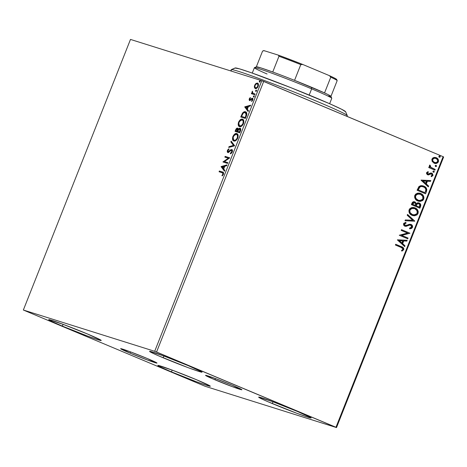 <?xml version="1.0" encoding="UTF-8"?>
<svg xmlns="http://www.w3.org/2000/svg" width="467" height="467" viewBox="0 0 467 467"><rect width="100%" height="100%" fill="white"/><g stroke="black" fill="none" stroke-linecap="round" stroke-linejoin="round"><path stroke-width="0.7" d="M214.983 379.811A19.556 0.747 21.6 0 1 205.533 375.357A19.556 0.747 21.6 0 1 232.443 385.298L241.789 389.787L232.128 386.594L212.041 378.562L205.632 375.322L215.299 378.515L232.443 385.298A19.556 0.747 21.6 0 1 241.894 389.752A19.556 0.747 21.6 0 1 214.983 379.811L215.474 378.579L214.983 379.811M130.077 353.134A19.556 0.747 21.6 0 1 120.62 348.674A19.556 0.747 21.6 0 1 147.531 358.621L156.883 363.11L147.216 359.917L130.077 353.134L120.725 348.645L130.392 351.838L147.531 358.621A19.556 0.747 21.6 0 1 156.988 363.075A19.556 0.747 21.6 0 1 130.077 353.134L130.562 351.896L130.077 353.134M171.459 371.878A28.236 1.08 21.6 0 1 157.811 365.445A28.236 1.08 21.6 0 1 196.665 379.799L210.214 386.075L207.091 385.503L196.21 381.673L171.459 371.878L160.788 367.179L157.963 365.398L171.914 370.004L196.665 379.799A28.236 1.08 21.6 0 1 210.313 386.232A28.236 1.08 21.6 0 1 171.459 371.878L172.165 370.097L171.459 371.878M163.199 357.798A28.236 1.08 21.6 0 1 149.551 351.365A28.236 1.08 21.6 0 1 188.405 365.719L201.954 371.989L198.831 371.417L187.944 367.593L158.943 355.988L152.528 353.099L149.697 351.312L163.654 355.924L188.405 365.719A28.236 1.08 21.6 0 1 202.053 372.152A28.236 1.08 21.6 0 1 163.199 357.798L163.899 356.017L163.199 357.798M272.29 403.564A28.236 1.08 21.6 0 1 258.642 397.131A28.236 1.08 21.6 0 1 297.497 411.485L311.045 417.755L307.922 417.183L297.041 413.359L268.035 401.754L261.619 398.865L258.794 397.084L272.746 401.69L297.497 411.485A28.236 1.08 21.6 0 1 311.145 417.918A28.236 1.08 21.6 0 1 272.29 403.564L272.991 401.783L272.29 403.564M62.368 326.112A28.236 1.08 21.6 0 1 48.72 319.679A28.236 1.08 21.6 0 1 87.574 334.033L101.123 340.309L98 339.737L87.119 335.907L62.368 326.112L51.697 321.413L48.872 319.632L62.823 324.238L87.574 334.033A28.236 1.08 21.6 0 1 101.222 340.466A28.236 1.08 21.6 0 1 62.368 326.112L63.074 324.332L62.368 326.112M23.35 310.024L130.486 39.426L261.829 80.698L154.694 351.295L23.35 310.024L205.171 386.302L336.514 427.574L443.65 156.976L443.101 156.678L335.966 427.276L156.568 352.013L263.703 81.416L443.101 156.678L261.829 80.698L130.486 39.426L23.35 310.024L205.171 386.302L336.514 427.574L154.694 351.295L23.35 310.024M255.77 84.329L256.482 83.646L255.998 83.441L254.649 85.268L255.052 85.438L254.649 85.268L254.416 87.446L255.029 88.409L256.745 88.245L258.158 86.372L258.379 84.124L257.159 83.038L255.256 84.165L254.346 86.465L254.416 87.446L254.9 87.65L254.854 86.488M254.766 94.778L255.058 94.036L252.618 93.003L252.46 91.129L251.999 92.116L252.162 93.126L251.666 92.968L251.369 93.709L254.766 94.778L255.058 94.036L252.799 93.196L252.46 91.129L252.162 93.126L251.666 92.968L251.369 93.709L254.766 94.778M249.273 98.846L249.139 100.014L249.74 100.568L251.701 99.027L252.262 99.068L251.666 101.467L252.851 99.722L252.869 98.794L252.373 98.204L249.962 99.804L249.652 99.097L250.44 98.088L250.324 97.562L249.489 98.42L249.6 100.539L252.092 98.957L252.279 100.031L251.52 100.942L251.666 101.467L252.729 100.084L252.373 98.204L249.88 99.792L249.705 98.928L250.44 98.088L250.324 97.562L249.273 98.846M246.284 116.195L246.827 114.257L246.634 112.827L245.689 111.858L244.51 111.718L242.408 113.271L240.75 116.984L245.397 118.443L246.284 116.195C247.136 113.569 246.868 112.098 245.484 111.782C244.58 111.374 243.552 111.87 242.408 113.271L240.75 116.984L245.397 118.443L246.284 116.195M239.705 132.815L240.779 129.517L240.056 128.186L239.192 128.332L238.263 129.341L237.89 128.262L236.862 128.215L236.022 129.085L235.059 131.355L239.705 132.815L240.47 130.883C240.954 129.336 240.814 128.437 240.056 128.186L238.263 129.341L237.633 128.127C236.897 127.905 236.22 128.53 235.602 129.989L235.059 131.355L239.705 132.815M234.551 145.827L231.183 141.145L230.867 141.956L233.459 145.412L229.005 146.656L228.684 147.461L234.603 145.698L231.183 141.145L230.867 141.956L233.459 145.412L229.005 146.656L228.684 147.461L234.551 145.827M227.884 162.674L224.429 161.588L229.793 157.84L225.152 156.387L224.855 157.128L228.322 158.214L222.946 161.961L227.587 163.421L227.884 162.674L224.429 161.588L229.793 157.84L225.152 156.387L224.855 157.128L228.322 158.214L222.946 161.961L227.587 163.421L227.884 162.674M222.158 172.72L223.407 174.319L222.946 174.127L222.683 174.594L223.168 174.792L222.444 175.639L223.173 174.798L222.683 174.594L221.959 175.434L222.444 175.639L221.959 175.434L222.169 175.925L223.424 174.267C223.769 172.714 223.459 171.955 222.496 171.99L219.362 171.004L219.846 171.208L219.572 171.903L219.846 171.208L219.362 171.004L219.07 171.745L222.841 173.023L223.01 173.94L221.959 175.434L222.169 175.925L223.424 174.267L223.454 172.504L219.362 171.004L219.07 171.745L223.01 173.053M221.078 166.666L224.499 171.226L224.82 170.414L223.722 168.955L224.796 166.24L226.676 165.715L226.997 164.904L221.078 166.666L221.615 166.748L221.078 166.666L224.499 171.226L224.82 170.414L223.722 168.955L224.796 166.24L226.676 165.715L226.997 164.904L221.13 166.544L221.615 166.748L226.845 165.289L221.562 166.871L221.078 166.666M231.498 150.298L231.749 151.898L232.204 152.09L231.749 151.898L230.377 153.164L230.861 153.369L230.377 153.164L230.371 153.847L232.245 151.991L232.478 150.683L232.006 149.656L230.78 149.773L228.059 151.722L227.779 150.788L228.964 149.458L228.906 148.786L227.528 150.088L227.225 151.833L227.692 152.44L228.41 152.429L230.791 150.491L231.574 150.327L231.801 151.746L230.377 153.164L230.371 153.847L231.358 153.281L232.245 151.991C232.636 150.602 232.49 149.79 231.795 149.557L228.036 151.717L228.544 151.927L228.059 151.722L227.855 150.567L228.964 149.458L228.906 148.786L227.382 150.409L227.785 152.475L228.643 152.318L230.943 150.397L232.035 150.52L231.591 150.339M233.868 141.011L235.812 140.614L237.68 138.261L238.164 135.588L236.997 133.65L235.876 133.515L234.831 133.965L232.951 136.352L232.537 139.347L233.868 141.011C235.181 141.46 236.477 140.474 237.767 138.045C238.462 135.43 238.135 133.941 236.792 133.574C235.473 133.101 234.16 134.099 232.864 136.568C232.187 139.172 232.525 140.649 233.868 141.011L233.704 140.952M239.559 126.639L241.503 126.242L243.459 123.673L243.85 121.216L242.688 119.278L240.523 119.587L238.643 121.98L238.223 124.975L239.559 126.639C240.867 127.088 242.169 126.102 243.459 123.673C244.153 121.058 243.827 119.57 242.484 119.202C241.159 118.729 239.851 119.727 238.555 122.196C237.878 124.8 238.217 126.277 239.559 126.639L239.396 126.58M244.726 106.949L248.14 111.502L248.462 110.697L247.364 109.237L248.444 106.523L250.324 105.997L250.645 105.186L244.772 106.826L248.14 111.502L248.462 110.697L247.364 109.237L248.444 106.523L250.324 105.997L250.645 105.186L244.772 106.826L245.257 107.025L250.493 105.565L245.21 107.153L244.726 106.949M253.505 97.031L254.136 96.529L253.995 95.788L253.365 96.29L253.505 97.031L254.136 96.529L253.995 95.788L253.365 96.29L253.505 97.031M255.758 91.328L256.395 90.831L256.179 90.078L255.566 91.094L256.395 90.831L256.249 90.09L255.618 90.586L255.753 91.328M259.442 82.04L260.072 81.538L259.996 80.826L259.36 81.159L259.442 82.04L260.072 81.538L259.932 80.797L259.296 81.299L259.43 82.034M438.128 159.726L437.305 158.488L436.003 157.63C437.772 158.348 438.472 159.702 438.116 161.693L438.385 161.775C438.741 159.784 438.034 158.43 436.271 157.712L433.779 157.507L431.963 159.084L432.197 161.518L434.392 163.269L436.954 163.234L438.064 162.37L438.56 161.121L438.11 159.259L437.305 158.325L435.67 157.507L434.094 157.437L432.699 158.05L431.858 159.393L432.197 161.518L434.485 163.304M434.935 170.157L435.232 169.41L430.691 167.233L430.142 166.427L430.387 165.627L429.873 164.997L429.617 165.195L429.383 166.147L429.944 167.192L429.033 166.812L428.735 167.554L434.935 170.157L435.232 169.41L431.064 167.53L429.873 164.997L429.436 165.47L429.944 167.192L429.033 166.812L428.735 167.554L434.935 170.157M431.42 173.047L428.554 174.057L427.655 173.917L427.06 173.018L427.918 173.998L427.101 172.848L428.397 172.253L428.041 171.593L426.587 172.662L426.488 173.339L427.118 174.442L428.169 174.909L430.86 173.852L431.689 174.01L432.214 175.043L431.105 175.995L431.508 176.66L433.014 175.306L432.366 173.514L430.726 173.006L427.918 173.998L427.323 173.105L428.397 172.253L428.041 171.593L426.587 172.662L427.889 174.839L431.52 173.922L432.162 175.248L431.105 175.995L431.508 176.66L432.956 175.487L431.549 173.082M426.459 191.575L426.815 189.351L426.085 187.81L424.515 186.491L422.069 185.662L420.65 185.703L419.051 186.467L417.084 190.262L425.565 193.823L426.459 191.575C427.171 188.866 426.278 187.057 423.785 186.14L423.137 185.901L418.881 186.625L417.084 190.262L425.565 193.823L426.459 191.575M414.498 201.779L414.918 201.919C413.575 201.376 412.583 201.82 411.935 203.268L411.392 204.634L419.88 208.194L420.808 204.955L420.288 203.816L418.963 202.906L417.685 202.795L416.366 203.583L415.169 202.042L413.161 201.82L412.402 202.386L411.392 204.634L419.88 208.194L420.644 206.262C421.036 204.663 420.534 203.565 419.138 202.97L418.852 202.871M414.725 221.2L407.516 214.423L407.195 215.229L412.705 220.278L405.338 219.928L405.017 220.739L414.778 221.078L407.516 214.423L407.195 215.229L412.705 220.278L405.338 219.928L405.017 220.739L414.725 221.2M408.053 238.053L401.743 235.403L409.968 233.22L401.486 229.659L401.188 230.406L407.516 233.056L399.273 235.234L407.761 238.795L408.053 238.053L407.504 238.69L408.053 238.053L401.743 235.403L409.968 233.22L401.486 229.659L401.188 230.406L407.516 233.056L399.273 235.234L407.761 238.795L408.053 238.053M401.048 247.393L402.863 248.783L402.688 249.582L401.492 250.464L401.994 251.112L403.698 249.699L403.786 248.572L403.231 247.668L395.695 244.282L395.403 245.023L401.048 247.393C402.175 247.603 402.764 248.251 402.823 249.343L401.492 250.464L401.994 251.112L403.698 249.699C403.838 248.041 403.085 247.031 401.427 246.687L395.695 244.282L395.403 245.023L401.048 247.393M397.411 239.945L404.673 246.599L404.988 245.794L402.665 243.657L403.739 240.943L406.85 241.089L407.171 240.283L397.458 239.822L404.673 246.599L404.988 245.794L402.665 243.657L403.739 240.943L406.85 241.089L407.171 240.283L397.411 239.945M410.458 225.071L409.53 224.966L410.721 225.158L411.625 227.114L409.612 228.03L409.804 228.818L412.519 227.423L412.536 225.999L411.421 224.615L409.331 224.265L406.284 225.485L405.175 225.427L404.416 224.23L404.772 223.6L406.086 223.168L405.794 222.368L403.78 223.319L403.762 225.222L404.743 226.11L405.986 226.384L409.559 225.094L410.972 225.287L411.637 226.086L411.672 226.985L411.252 227.592L409.612 228.03L409.804 228.818L411.713 228.381L412.25 227.341L409.536 228.731L411.083 228.474L412.519 227.423C412.793 225.964 412.297 224.966 411.03 224.417L405.175 225.427L404.486 224.002L406.086 223.168L405.794 222.368L403.616 223.629C403.377 224.884 403.809 225.736 404.912 226.186L405.187 226.285M412.139 215.351L414.562 215.795L416.961 214.937L418.041 213.477L418.251 211.65L417.609 210.004L415.788 208.264L413.435 207.459L411.754 207.564L409.903 208.545L408.952 210.238L409.022 212.123L410.382 214.225L412.705 215.556L418.041 213.477C418.485 210.728 417.486 208.866 415.04 207.897L414.451 207.681L409.098 209.794C408.683 212.538 409.699 214.388 412.139 215.351M417.831 200.979L420.253 201.423L422.653 200.565L423.732 199.105L423.943 197.278L423.3 195.632L421.479 193.893L419.127 193.087L417.445 193.192L415.595 194.173L414.643 195.866L414.714 197.751L416.068 199.853L418.391 201.184L423.732 199.105C424.176 196.356 423.178 194.494 420.732 193.525L420.142 193.309L414.789 195.422C414.375 198.166 415.391 200.016 417.831 200.979M421.059 180.227L428.315 186.882L428.636 186.07L426.307 183.94L427.381 181.225L430.498 181.371L430.819 180.566L421.106 180.099L428.315 186.882L428.636 186.07L426.307 183.94L427.381 181.225L430.498 181.371L430.819 180.566L421.059 180.227M433.405 172.259L434.357 171.938L433.633 170.934L434.357 171.938L433.726 170.963L432.944 171.342L433.405 172.259L434.386 171.838L433.773 170.975L432.909 171.488L433.504 172.294M435.664 166.561L436.616 166.234L435.886 165.236L436.616 166.234L435.98 165.265L435.203 165.645L435.664 166.561L436.645 166.141L436.026 165.277L435.162 165.791L435.758 166.591M439.202 157.227L440.293 156.941L439.57 155.943L440.293 156.941L439.663 155.972L438.881 156.352L439.342 157.268L440.334 156.795L439.955 156.089L439.056 156.112L438.84 156.643L439.435 157.297M395.683 244.305L401.159 246.599C402.817 246.95 403.576 247.954 403.43 249.617L401.731 251.03L403.482 249.477L403.523 248.491L402.963 247.58L395.683 244.305M406.88 240.266L406.85 241.089L403.476 240.861L402.396 243.576L404.988 245.794L404.451 246.401L404.726 245.706L402.396 243.576L403.476 240.861L406.588 241.007L406.88 240.266M399.215 240.657L401.918 242.974L399.215 240.657L402.741 240.896L399.215 240.657L402.741 240.896L401.918 242.974L399.215 240.657M401.474 229.682L409.968 233.22L401.48 235.321L407.79 237.972L401.48 235.321L409.705 233.138L401.474 229.682M407.954 225.713L409.793 225.053L407.954 225.713M405.817 223.08L405.572 222.403L406.086 223.168L404.218 223.921L405.181 225.433M410.639 224.288L410.762 224.335C412.034 224.884 412.53 225.882 412.25 227.341L412.081 225.491L410.563 224.259M404.907 225.345L404.183 224.032L405.595 223.121M404.994 226.221L406.226 226.238L409.29 225.012M408.59 225.234L409.057 225.076M409.53 224.966L410.236 225.001M407.469 214.54L414.778 221.078L407.469 214.54M414.317 207.64L414.778 207.815C417.218 208.784 418.216 210.64 417.772 213.39L412.571 215.515M412.262 215.41L413.476 215.69M414.941 215.626L415.951 215.299M416.605 214.919L417.918 212.946L417.743 210.705L416.214 208.656L413.99 207.541M412.787 214.738L412.472 214.639M414.48 208.556C412.554 207.71 410.966 208.2 409.717 210.039C409.384 212.257 410.201 213.752 412.168 214.522L410.511 213.384L409.822 212.339L409.787 209.87L411.859 208.282L414.749 208.638C416.722 209.414 417.527 210.915 417.159 213.139C415.922 214.96 414.346 215.45 412.431 214.604L412.764 214.732M412.63 214.692L410.353 212.923L409.839 211.592L409.979 210.127C411.229 208.288 412.822 207.792 414.749 208.638L417.025 210.681L417.159 213.139L416.29 214.295L415.035 214.873L412.431 214.604C410.47 213.833 409.652 212.339 409.979 210.127L411.731 208.486L414.749 208.638M414.918 201.919L416.097 203.501L414.626 201.814M418.724 202.83L416.366 203.583L414.445 201.762M419.138 202.97L418.87 202.888C420.271 203.484 420.773 204.581 420.376 206.175L419.623 208.084L420.545 204.873L420.026 203.729L418.701 202.824M420.294 204.149L419.687 203.384M416.033 205.299L417.019 203.758L418.578 203.63L416.599 204.161L416.033 205.299M419.039 206.998L415.881 205.678L416.599 204.161L418.841 203.711C419.856 204.219 420.125 205.06 419.64 206.233L419.302 207.085L415.881 205.678L419.039 206.998M412.594 203.402L413.33 202.526L414.375 202.59L412.594 203.402L412.291 204.172L412.594 203.402M415.011 205.311L412.291 204.172L414.638 202.672C415.612 203.127 415.875 203.904 415.426 205.013L415.274 205.392L412.291 204.172L415.011 205.311M414.311 202.567L415.583 203.589L415.274 205.392L412.559 204.254L413.348 202.754L414.638 202.672M418.525 203.612L419.821 204.715L419.302 207.085L416.15 205.76L417.282 203.84L418.841 203.711M420.008 193.268L420.469 193.443C422.909 194.412 423.908 196.268 423.464 199.018L418.263 201.137M417.953 201.038L419.162 201.318M420.627 201.254L421.643 200.927M422.296 200.547L423.61 198.574L423.435 196.333L421.899 194.278L419.681 193.169M418.163 200.267L415.776 198.463L415.262 197.138L415.402 195.667L416.29 194.511L417.551 193.91L420.44 194.266C422.413 195.043 423.219 196.543 422.851 198.761C421.613 200.588 420.037 201.079 418.123 200.232L418.455 200.361M418.321 200.32L416.044 198.551L415.531 197.22L415.671 195.749C416.92 193.916 418.514 193.42 420.44 194.266L422.717 196.309L422.851 198.761L421.981 199.923L420.726 200.501L418.123 200.232C416.155 199.462 415.338 197.967 415.671 195.749L417.416 194.114L420.44 194.266M420.172 194.184C418.245 193.338 416.657 193.828 415.402 195.667C415.075 197.885 415.893 199.38 417.854 200.15L418.123 200.232M423.003 185.86L423.522 186.053C426.015 186.969 426.902 188.785 426.19 191.493L426.587 189.719L426.062 188.073L424.602 186.619L422.921 185.831M426.062 188.073L425.816 187.728M423.225 186.8C421.835 186.1 420.516 186.257 419.261 187.273L417.983 189.8L419.524 187.355C420.779 186.345 422.104 186.187 423.493 186.882C424.853 187.343 425.653 188.329 425.881 189.835L424.993 192.713L417.983 189.8L424.725 192.626L417.983 189.8L419.681 186.893L421.199 186.391L422.74 186.619M419.681 186.893L420.16 186.625M422.845 186.654L424.69 187.576L425.723 188.942L425.811 190.367L424.993 192.713L418.245 189.882L419.95 186.975L421.467 186.479L423.493 186.882M430.521 180.548L430.498 181.371L427.118 181.143L426.044 183.852L428.636 186.07L428.099 186.683L428.367 185.989L426.044 183.852L427.118 181.143L430.23 181.289L430.521 180.548M422.863 180.939L425.565 183.257L422.863 180.939L426.389 181.178L422.863 180.939L426.389 181.178L425.565 183.257L422.863 180.939M428.554 174.057L427.918 173.998M427.965 173.993L428.286 173.975M431.782 173.164L432.956 175.487L431.245 176.579L432.442 175.843L432.792 174.652L432.349 173.677L431.263 172.994M430.86 173.852L428.437 174.839L427.387 174.676M427.655 174.757L428.706 174.921L430.597 173.765M432.098 176.187L432.442 175.843M433.271 172.218L434.094 171.85L433.142 172.177M429.021 166.836L429.944 167.192L429.021 166.836M429.885 165.832L429.745 165.084L430.387 165.627L429.885 165.832L430.802 167.443L435.232 169.41L434.684 170.046L434.964 169.328L430.924 167.525L429.844 165.96M435.524 166.521L436.353 166.153L435.396 166.474M436.271 157.712L435.851 157.56M434.112 163.164C435.863 163.917 437.287 163.456 438.385 161.775L438.116 161.693C437.024 163.374 435.6 163.835 433.843 163.076M434.123 163.187L436.692 163.146M436.686 163.146L437.976 161.996L438.256 160.152M435.005 162.569L432.903 161.43L432.384 159.562L433.067 158.541L433.936 158.173L435.98 158.459C437.305 158.973 437.853 159.971 437.62 161.454C436.779 162.685 435.711 163.006 434.409 162.423L434.602 162.493M434.473 162.458L432.862 161.051L432.728 159.405C433.592 158.19 434.678 157.875 435.98 158.459L437.503 159.784L437.62 161.454L436.178 162.621L434.409 162.423C433.078 161.903 432.518 160.893 432.728 159.405L434.199 158.26L435.98 158.459M435.717 158.371C434.409 157.788 433.323 158.103 432.46 159.317C432.255 160.811 432.816 161.815 434.147 162.335L434.409 162.423M439.605 157.227L440.031 156.859L439.079 157.181M402.741 240.896L401.918 242.974L399.483 240.744L402.741 240.896M426.389 181.178L425.565 183.257L423.125 181.021L426.389 181.178M222.899 172.136L222.496 171.99M223.43 174.331L222.642 172.924L223.407 173.31L223.495 174.138M224.609 170.934L221.562 166.871L224.609 170.934M222.222 166.958L224.656 166.602L224.195 166.41L223.372 168.488L223.833 168.68L222.222 166.958L224.195 166.41L223.372 168.488L222.222 166.958M223.448 162.119L223.004 161.804L223.489 162.008L228.807 158.418L228.322 158.214L228.807 158.418L223.448 162.119M225.363 157.286L225.637 156.585L225.152 156.387L229.776 157.887L225.637 156.585L225.363 157.286M224.913 161.792L227.861 162.72L224.913 161.792M231.93 152.621L230.861 153.369L231.906 152.651M232.233 152.102L231.982 150.502L232.333 151.804M228.27 152.68L227.867 150.613M227.843 150.602L227.382 150.409L227.843 150.602M228.147 150.065L228.947 149.259M228.059 151.722L229.32 151.67L228.836 151.466L229.32 151.67L230.149 150.894L229.659 150.689L230.149 150.894L232.28 149.761M232.169 149.738L228.445 151.88M228.993 149.23L228.013 150.292M227.791 150.835L228.089 152.598M229.32 147.286L229.49 146.86L229.005 146.656L229.49 146.86L233.944 145.616L230.867 141.956L231.352 142.155L231.556 141.635L231.352 142.155L233.944 145.616L229.49 146.86L229.32 147.286M233.191 137.21L233.021 139.551L233.955 141.034L233.115 137.485M233.325 136.761L232.864 136.568L233.325 136.761M233.897 135.669L237.189 133.755M237.108 133.702L236.792 133.574L237.108 133.702M233.214 140.153L233.611 140.748M237.277 133.778L235.315 134.163L233.745 135.926M236.36 133.72L235.853 133.871M237.143 134.584L237.995 135.623L237.989 137.415M237.259 139.096L236.197 140.164L234.481 140.409M234.393 140.369L234.165 140.269C233.08 139.977 232.811 138.787 233.354 136.685C234.399 134.735 235.45 133.947 236.495 134.315L237.569 135.663L237.283 137.923L237.738 138.115L237.283 137.923C236.244 139.855 235.205 140.637 234.165 140.269L234.65 140.474L237.113 139.3M234.165 140.269L233.15 139.166L233.284 136.86L234.749 134.753L236.495 134.315C237.586 134.601 237.849 135.804 237.283 137.923L236.144 139.621L234.889 140.316L234.025 140.217L234.51 140.421M238.024 137.269L236.979 134.519M235.561 131.513L235.858 130.772L235.561 131.513M236.063 130.182L235.602 129.989L236.063 130.182M236.565 129.201L237.925 128.291M238.678 129.517L238.263 129.341L238.678 129.517M238.748 129.546L240.54 128.39M240.441 128.367L238.97 129.225L239.618 128.904L240.429 129.236L240.598 130.532M238.001 128.302L236.506 129.289M239.98 132.12L237.796 131.379L238.468 129.838L239.758 128.933L239.857 131.075L240.318 131.268L239.857 131.075L239.524 131.922L239.98 132.114L237.796 131.379L239.98 132.12M238.164 130.474L237.831 129.073L238.269 129.709L238.082 130.707M237.831 129.073L237.446 128.915L237.785 129.505L237.47 130.853L237.931 131.046L236.314 130.964L237.802 131.431L235.829 130.76L236.641 129.102L237.347 128.869L237.318 131.233L237.802 131.431L235.829 130.76L237.347 128.869L237.89 129.096M239.834 128.962L240.242 129.137M240.645 130.369L240.289 129.155M238.882 122.839L238.713 125.179L239.647 126.662L238.806 123.113M239.011 122.389L238.555 122.196L239.011 122.389M239.589 121.297L242.881 119.383M242.799 119.33L242.484 119.202L242.799 119.33M239.046 126.043L239.297 126.376M242.968 119.4L241.007 119.791L239.437 121.548M242.052 119.348L241.544 119.499M242.834 120.212L243.686 121.251L243.681 123.043M242.951 124.724L241.888 125.792L240.172 126.037M242.186 119.943L243.202 121.046L242.968 123.551L243.43 123.737L242.968 123.551L241.404 125.588L239.851 125.897L240.336 126.102L238.923 125.01L238.917 122.669L240.312 120.486L242.186 119.943C243.278 120.229 243.54 121.432 242.968 123.551C241.935 125.483 240.896 126.265 239.851 125.897C238.771 125.605 238.503 124.415 239.04 122.313C240.091 120.363 241.141 119.57 242.186 119.943L242.671 120.147M243.71 122.897L242.817 120.2M240.085 125.997L242.805 124.928M239.851 125.897L240.201 126.049M241.252 117.141L241.544 116.4L241.252 117.141M241.789 115.711L241.328 115.518L241.789 115.711M242.682 113.82L242.893 113.475L242.408 113.271L242.893 113.475C244.037 112.074 245.064 111.578 245.969 111.987L244.118 112.255L242.583 114.001M245.543 112.693L246.681 114.929L246.395 115.939M245.794 112.775L246.629 113.674L246.681 114.929L246.197 114.724L246.681 114.929L246.547 115.477M245.193 112.529L246.226 113.825L245.531 116.75L245.986 116.943L245.531 116.75L245.21 117.55L241.521 116.388L243.342 113.02L245.193 112.529L246.197 114.724L245.21 117.55L245.671 117.742L241.521 116.388L242.005 116.592L241.521 116.388L242.694 113.802C243.616 112.611 244.445 112.185 245.193 112.529L245.84 112.792M248.257 111.216L245.21 107.153L248.257 111.216M245.87 107.241L248.298 106.879L247.837 106.686L247.014 108.77L247.475 108.963L245.87 107.241L247.837 106.686L247.014 108.77L245.87 107.241M250.353 99.991L249.88 99.792L250.744 99.915L250.259 99.71L250.744 99.915L251.386 99.278L250.902 99.074L251.386 99.278L252.233 98.49L251.748 98.286L252.857 98.409M252.209 100.995L251.52 100.942L252.157 101.035M252.682 100.201L252.279 100.031L252.682 100.201M252.577 99.156L252.875 99.658L252.186 99.232M250.084 100.744L249.757 99.051M249.647 99.378L249.938 100.674M252.717 98.379L250.639 99.967L249.874 99.786M253.99 97.235L253.365 96.29L253.85 96.494L254.48 95.992M254.334 95.986L253.797 96.996M252.472 92.723L252.647 93.33L252.151 93.172L251.871 93.867L252.151 93.172L251.666 92.968L252.647 93.33L252.162 93.126L252.647 93.33L252.478 92.764M252.524 91.83L252.116 91.655L252.524 91.83M253.762 93.651L252.799 93.196M253.283 93.4L253.826 93.68M256.243 91.532L255.618 90.586L256.103 90.791L256.739 90.294M256.587 90.289L256.05 91.299M255.817 88.753L254.9 87.65L254.416 87.446L255.332 88.549C256.29 88.87 257.229 88.146 258.158 86.372C258.683 84.469 258.461 83.383 257.492 83.097L255.998 83.441L257.977 83.301L256.891 83.406L255.741 84.369M254.935 86.08L254.9 87.65L255.519 88.613M255.046 88.065L255.256 88.386M258.449 85.303L257.772 84.078L258.449 85.514M257.743 87.288L256.879 87.959L256.004 87.965L257.475 87.58M257.2 83.838L257.883 84.574L257.743 86.243L258.146 86.407L257.743 86.243L256.681 87.615L255.63 87.808L256.114 88.012L255.064 87.341L254.912 85.875L255.846 84.258L257.2 83.838C257.93 84.031 258.111 84.831 257.743 86.243C257.037 87.545 256.336 88.065 255.63 87.808C254.894 87.609 254.708 86.809 255.064 85.397C255.782 84.101 256.494 83.581 257.2 83.838L257.352 83.902M255.63 87.808L255.939 87.936M259.926 82.239L259.296 81.299L259.78 81.497L260.417 81.001M260.265 80.995L259.728 82.005M236.495 134.315L237.125 134.578M239.758 128.933L240.196 129.966L239.524 131.922L237.796 131.379L238.958 129.201M154.694 351.295L261.829 80.698L263.703 81.416L156.568 352.013L154.694 351.295M335.966 427.276L443.101 156.678L443.65 156.976L336.514 427.574L335.966 427.276M347.004 116.359L347.285 115.653A62.409 2.393 -158.4 0 0 292.856 91.532A62.409 2.393 -158.4 0 0 231.562 69.595L231.002 71.013L231.562 69.595L235.403 67.937A59.437 2.277 -158.4 0 0 235.158 67.972L231.305 69.636A62.409 2.393 21.6 0 1 231.562 69.595A62.409 2.393 -158.4 0 0 231.229 69.706L230.745 70.931M235.082 68.048L239.513 68.865L251.69 72.887L290.941 87.703L329.848 103.814L341.634 109.278L345.615 111.788M347.273 115.553L345.603 111.701A59.437 2.277 -158.4 0 0 292.716 88.403A59.437 2.277 -158.4 0 0 235.403 67.937L231.562 69.595A62.409 2.393 21.6 0 1 291.741 91.088A62.409 2.393 21.6 0 1 347.273 115.553A62.409 2.393 21.6 0 1 346.946 115.763M330.928 96.336A40.121 1.541 -158.4 0 0 324.542 92.927A40.121 1.541 -158.4 0 0 311.536 87.265L311.652 88.853A41.61 1.594 21.6 0 1 331.763 98.263L330.928 96.336M329.632 103.721L331.768 98.333A41.61 1.594 -158.4 0 0 311.652 88.853L309.195 95.064L311.652 88.853A41.61 1.594 -158.4 0 0 254.398 67.697L252.262 73.085M267.083 74.008A41.61 1.594 21.6 0 1 254.445 67.651A41.61 1.594 21.6 0 1 311.652 88.853L311.536 87.265A40.121 1.541 -158.4 0 0 294.554 80.347L324.542 92.927A40.121 1.541 21.6 0 1 330.934 96.406L328.248 95.933M256.336 66.834L262.565 51.113L256.336 66.834L260.901 67.902L272.74 72.006A40.121 1.541 -158.4 0 0 256.371 66.822L254.445 67.651M263.919 50.903L263.802 50.57L262.565 51.113A40.121 1.541 -158.4 0 0 262.553 51.125A40.121 1.541 21.6 0 1 262.565 51.113L263.802 50.57L278.39 55.153L278.974 56.268A40.121 1.541 21.6 0 1 300.789 64.609L294.554 80.347A40.121 1.541 -158.4 0 0 272.74 72.006A40.121 1.541 21.6 0 1 294.554 80.347L300.789 64.609L302.774 64.475L329.439 75.66L330.77 77.189L324.542 92.927L330.77 77.189A40.121 1.541 21.6 0 1 337.156 80.598A40.121 1.541 21.6 0 1 337.156 80.68A40.121 1.541 -158.4 0 0 337.162 80.663A40.121 1.541 -158.4 0 0 330.77 77.189L329.439 75.66L335.201 78.45L336.573 79.565M263.802 50.57A39.228 1.506 -158.4 0 0 263.762 50.582L263.341 50.763L263.802 50.57L278.39 55.153L278.974 56.268L272.74 72.006L278.974 56.268A40.121 1.541 -158.4 0 1 300.789 64.609L302.774 64.475L329.439 75.66A39.228 1.506 -158.4 0 1 336.654 79.443L337.156 80.598M278.39 55.153L302.774 64.475A39.228 1.506 -158.4 0 0 278.39 55.153M262.553 51.125A40.121 1.541 -158.4 0 0 262.553 51.142L256.325 66.863M330.934 96.406L337.162 80.663"/></g></svg>
